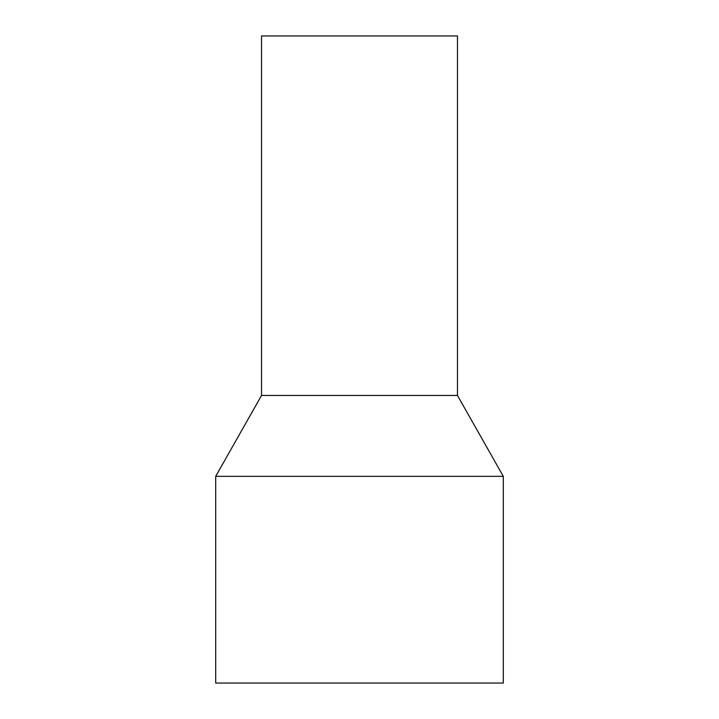 <?xml version="1.0" encoding="UTF-8"?>
<svg xmlns="http://www.w3.org/2000/svg" width="719" height="719" viewBox="0 0 719 719"><rect width="100%" height="100%" fill="white"/><g stroke="black" fill="none" stroke-linecap="round" stroke-linejoin="round"><path stroke-width="1.08" d="M215.7 476.338L215.7 683.05L503.3 683.05L503.3 476.338L215.7 476.338L261.536 395.45L457.464 395.45L503.3 476.338M261.536 395.45L261.536 35.95L457.464 35.95L457.464 395.45"/></g></svg>
